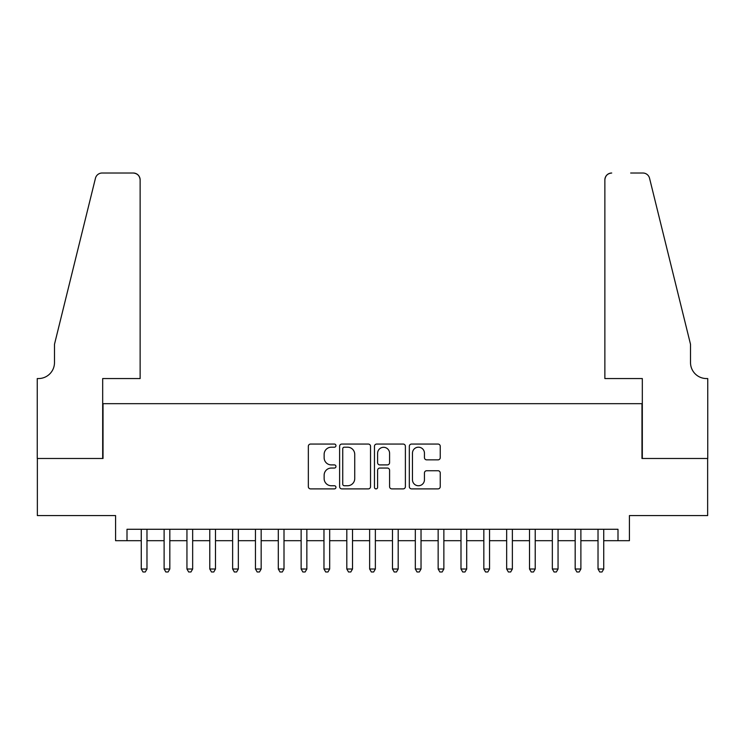 <?xml version="1.0" encoding="UTF-8"?>
<svg xmlns="http://www.w3.org/2000/svg" width="745" height="745" viewBox="0 0 745 745"><rect width="100%" height="100%" fill="white"/><g stroke="black" fill="none" stroke-linecap="round" stroke-linejoin="round"><path stroke-width="1.12" d="M335.958 445.631A1.565 1.565 0 0 0 334.393 444.057L310.572 444.057A2.244 2.244 0 0 0 308.337 446.302L308.337 486.653A2.244 2.244 0 0 0 310.572 488.888L334.393 488.888A1.565 1.565 0 0 0 335.958 487.323A1.565 1.565 0 0 0 334.393 485.749L331.311 485.749A7.171 7.171 0 0 1 324.14 478.579L324.14 475.217A7.171 7.171 0 0 1 331.311 468.046L334.393 468.046A1.565 1.565 0 0 0 335.958 466.472A1.565 1.565 0 0 0 334.393 464.908L331.311 464.908A7.171 7.171 0 0 1 324.14 457.737L324.14 454.366A7.171 7.171 0 0 1 331.311 447.196L334.393 447.196A1.565 1.565 0 0 0 335.958 445.631M438.013 459.861A2.244 2.244 0 0 0 440.248 457.616L440.248 446.302A2.244 2.244 0 0 0 438.013 444.057L411.557 444.057A2.244 2.244 0 0 0 409.322 446.302L409.322 486.653A2.244 2.244 0 0 0 411.557 488.888L438.013 488.888A2.244 2.244 0 0 0 440.248 486.653L440.248 472.973A2.244 2.244 0 0 0 438.013 470.738L426.689 470.738A2.244 2.244 0 0 0 424.445 472.973L424.445 479.752A5.997 5.997 0 0 1 418.457 485.749A5.997 5.997 0 0 1 412.46 479.752L412.46 453.193A5.997 5.997 0 0 1 418.457 447.196A5.997 5.997 0 0 1 424.445 453.193L424.445 457.616A2.244 2.244 0 0 0 426.689 459.861L438.013 459.861M127.004 540.693L127.004 529.276L617.996 529.276L617.996 540.693L629.423 540.693L629.423 515.577L707.638 515.577L707.638 458.482L641.976 458.482L641.976 403.669L103.024 403.669L103.024 458.482L37.362 458.482L37.362 515.577L115.577 515.577L115.577 540.693L141.271 540.693M370.535 446.302A2.244 2.244 0 0 0 368.3 444.057L341.843 444.057A2.244 2.244 0 0 0 339.608 446.302L339.608 486.653A2.244 2.244 0 0 0 341.843 488.888L368.3 488.888A2.244 2.244 0 0 0 370.535 486.653L370.535 446.302M376.7 444.057L403.157 444.057A2.244 2.244 0 0 1 405.392 446.302L405.392 486.653A2.244 2.244 0 0 1 403.157 488.888L391.833 488.888A2.244 2.244 0 0 1 389.588 486.653L389.588 470.281A2.244 2.244 0 0 0 387.353 468.046L379.838 468.046A2.244 2.244 0 0 0 377.603 470.281L377.603 487.323A1.565 1.565 0 0 1 376.029 488.888A1.565 1.565 0 0 1 374.465 487.323L374.465 446.302A2.244 2.244 0 0 1 376.7 444.057M146.979 540.693L164.114 540.693M169.823 540.693L186.948 540.693M192.657 540.693L209.783 540.693M215.491 540.693L232.626 540.693M238.335 540.693L255.46 540.693M261.169 540.693L278.295 540.693M284.003 540.693L301.138 540.693M306.847 540.693L323.973 540.693M329.681 540.693L346.807 540.693M352.515 540.693L369.641 540.693M375.359 540.693L392.485 540.693M398.193 540.693L415.319 540.693M421.027 540.693L438.153 540.693M443.862 540.693L460.997 540.693M466.705 540.693L483.831 540.693M489.539 540.693L506.665 540.693M512.374 540.693L529.509 540.693M535.217 540.693L552.343 540.693M558.052 540.693L575.177 540.693M580.886 540.693L598.021 540.693M603.729 540.693L617.996 540.693M344.311 447.196A1.565 1.565 0 0 0 342.747 448.769L342.747 484.185A1.565 1.565 0 0 0 344.311 485.749L347.561 485.749A7.171 7.171 0 0 0 354.732 478.579L354.732 454.366A7.171 7.171 0 0 0 347.561 447.196L344.311 447.196M389.588 453.305A5.997 5.997 0 0 0 383.601 447.307A5.997 5.997 0 0 0 377.603 453.305L377.603 462.664A2.244 2.244 0 0 0 379.838 464.908L387.353 464.908A2.244 2.244 0 0 0 389.588 462.664L389.588 453.305M146.979 529.276L146.979 569.012L141.271 569.012L141.271 529.276M146.979 569.012L145.266 571.983L142.984 571.983L141.271 569.012M140.135 378.553L140.135 179.871A6.854 6.854 0 0 0 133.281 173.017L102.112 173.017A6.854 6.854 0 0 0 95.453 178.232L54.487 344.292L54.487 362.564A15.99 15.99 0 0 1 38.507 378.553L37.25 378.553L37.25 458.482L102.68 458.482L102.68 378.553L140.135 378.553L140.135 179.871C139.697 175.736 137.415 173.455 133.281 173.017L114.33 173.017M95.453 178.232C97.195 174.47 97.195 174.47 95.453 178.232C97.195 174.47 97.195 174.47 95.453 178.232M54.487 362.564A15.99 15.99 0 0 1 38.507 378.553M604.865 378.553L604.865 179.871L604.865 378.553L642.32 378.553L642.32 458.482L707.75 458.482L707.75 378.553L706.493 378.553A15.99 15.99 0 0 1 690.513 362.564A15.99 15.99 0 0 0 706.493 378.553M677.95 293.372L649.547 178.232L690.513 344.292L690.513 362.564M630.67 173.017L642.888 173.017A6.854 6.854 0 0 1 649.547 178.232C647.805 174.47 647.805 174.47 649.547 178.232C647.805 174.47 647.805 174.47 649.547 178.232M611.72 173.017A6.854 6.854 0 0 0 604.865 179.871C605.303 175.736 607.585 173.455 611.72 173.017M169.823 529.276L169.823 569.012L164.114 569.012L164.114 529.276M169.823 569.012L168.109 571.983L165.828 571.983L164.114 569.012M192.657 529.276L192.657 569.012L186.948 569.012L186.948 529.276M192.657 569.012L190.944 571.983L188.662 571.983L186.948 569.012M215.491 529.276L215.491 569.012L209.783 569.012L209.783 529.276M215.491 569.012L213.778 571.983L211.496 571.983L209.783 569.012M238.335 529.276L238.335 569.012L232.626 569.012L232.626 529.276M238.335 569.012L236.621 571.983L234.33 571.983L232.626 569.012M261.169 529.276L261.169 569.012L255.46 569.012L255.46 529.276M261.169 569.012L259.456 571.983L257.174 571.983L255.46 569.012M284.003 529.276L284.003 569.012L278.295 569.012L278.295 529.276M284.003 569.012L282.29 571.983L280.008 571.983L278.295 569.012M306.847 529.276L306.847 569.012L301.138 569.012L301.138 529.276M306.847 569.012L305.133 571.983L302.842 571.983L301.138 569.012M329.681 529.276L329.681 569.012L323.973 569.012L323.973 529.276M329.681 569.012L327.968 571.983L325.686 571.983L323.973 569.012M352.515 529.276L352.515 569.012L346.807 569.012L346.807 529.276M352.515 569.012L350.802 571.983L348.52 571.983L346.807 569.012M375.359 529.276L375.359 569.012L369.641 569.012L369.641 529.276M375.359 569.012L373.645 571.983L371.355 571.983L369.641 569.012M398.193 529.276L398.193 569.012L392.485 569.012L392.485 529.276M398.193 569.012L396.48 571.983L394.198 571.983L392.485 569.012M421.027 529.276L421.027 569.012L415.319 569.012L415.319 529.276M421.027 569.012L419.314 571.983L417.032 571.983L415.319 569.012M443.862 529.276L443.862 569.012L438.153 569.012L438.153 529.276M443.862 569.012L442.158 571.983L439.867 571.983L438.153 569.012M466.705 529.276L466.705 569.012L460.997 569.012L460.997 529.276M466.705 569.012L464.992 571.983L462.71 571.983L460.997 569.012M489.539 529.276L489.539 569.012L483.831 569.012L483.831 529.276M489.539 569.012L487.826 571.983L485.544 571.983L483.831 569.012M512.374 529.276L512.374 569.012L506.665 569.012L506.665 529.276M512.374 569.012L510.67 571.983L508.379 571.983L506.665 569.012M535.217 529.276L535.217 569.012L529.509 569.012L529.509 529.276M535.217 569.012L533.504 571.983L531.222 571.983L529.509 569.012M558.052 529.276L558.052 569.012L552.343 569.012L552.343 529.276M558.052 569.012L556.338 571.983L554.057 571.983L552.343 569.012M580.886 529.276L580.886 569.012L575.177 569.012L575.177 529.276M580.886 569.012L579.172 571.983L576.891 571.983L575.177 569.012M603.729 529.276L603.729 569.012L598.021 569.012L598.021 529.276M603.729 569.012L602.016 571.983L599.734 571.983L598.021 569.012"/></g></svg>
